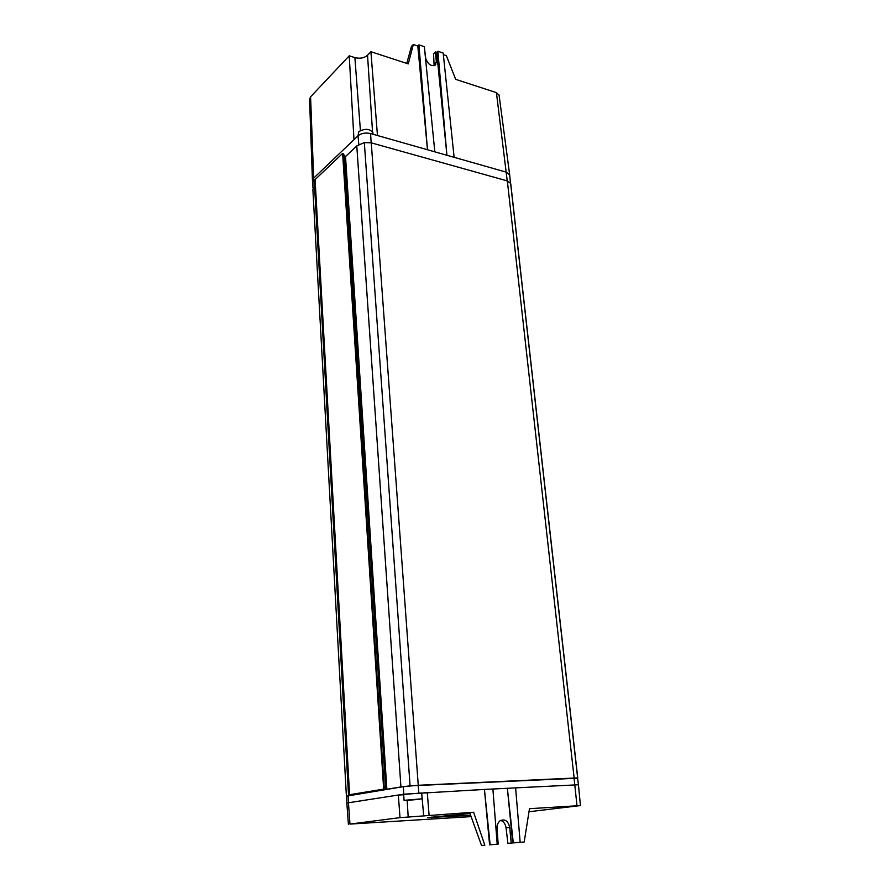 <?xml version="1.0" encoding="UTF-8"?>
<svg xmlns="http://www.w3.org/2000/svg" width="890" height="890" viewBox="0 0 890 890"><rect width="100%" height="100%" fill="white"/><g stroke="black" fill="none" stroke-linecap="round" stroke-linejoin="round"><path stroke-width="1.33" d="M357.958 135.881L358.87 131.575C365.111 128.271 369.795 128.672 372.91 132.755L372.943 133.077M406.352 800.377L422.116 798.808L404.071 800.332M404.071 800.299L403.659 794.447L421.682 792.968M510.893 185.042L510.615 183.407L507.333 180.926L371.264 142.845L364.322 142.589L356.79 145.916L400.934 786.938L410.079 785.859L364.322 142.589M346.388 796.049L312.88 189.57L315.394 184.964M345.52 156.54L386.861 789.241L383.668 789.119L349.57 794.726L315.093 179.591L342.628 153.403L345.52 156.54L356.79 145.916M577.588 778.194L410.079 785.859M386.861 789.241L400.934 786.938M349.57 794.726L357.302 794.08L346.588 796.183M346.855 803.125L346.588 796.116L403.359 786.66L418.189 785.28L577.554 777.904L578.444 784.769L484.438 789.43L489.589 844.821L498.166 844.12L489.589 844.821M481.534 845.5L484.839 845.233L481.534 845.5L469.709 812.715L473.602 812.236L399.999 817.643L349.959 824.084L348.457 802.758L346.855 803.169L348.391 824.363M348.168 795.682L348.457 802.758L403.771 794.192L484.438 789.43L490.145 844.766M399.999 817.643L398.342 795.037L403.682 794.759M528.994 811.747L580.436 805.572L529.483 808.687L524.188 841.996L507.89 843.353L524.188 841.996M349.959 824.084L471.11 816.62M469.998 813.549L427.523 817.61L470.643 815.329M578.456 784.791L580.436 805.572M500.692 820.391C503.64 821.47 505.431 823.94 506.065 827.834L507.89 843.353M473.602 812.236L484.828 845.211M429.08 815.062L427.267 792.378L421.704 793.224L423.685 815.741M511.227 843.053L509.703 827.444C508.112 820.803 504.875 818.589 500.002 820.836C497.933 822.56 496.965 825.075 497.087 828.368L498.166 844.12M513.285 842.886L507.356 788.251L512.729 842.93M497.199 844.198L492.893 788.996M520.161 842.318L515.599 787.828M431.828 817.854L431.772 817.087M342.628 153.403L383.668 789.119M343.184 153.558L384.313 789.085M344.608 156.295L385.793 789.297M313.002 188.079L312.457 180.893L313.68 178.122L310.566 96.854L349.236 55.814L354.887 57.616C359.972 58.862 364.188 58.073 367.537 55.236L370.919 51.72L408.243 63.891L413.327 44.5L417.799 46.002L427.478 149.743L446.925 155.272L436.712 52.377L435.444 51.954L433.575 53.756L434.109 65.738M312.446 180.525L309.575 99.368L310.566 96.854M443.331 54.613L446.346 55.625L455.68 79.355L496.42 92.638L499.101 95.263M454.123 157.319L443.176 53.055L437.88 51.264L446.925 155.272L506.354 172.182L509.714 175.163M437.88 51.264L436.712 52.377M434.988 65.371L436.356 62.011L435.444 51.954M435.766 64.625C431.55 66.861 428.201 64.814 425.72 58.484L424.597 49.15M434.821 151.834L424.352 46.692L418.945 44.867L427.478 149.743L370.585 133.556C365.545 132.477 361.373 133.222 358.058 135.781L313.68 178.122L314.259 186.043M349.236 55.814L353.975 139.686M370.919 51.72L377.46 135.514M413.327 44.5L411.48 46.347L406.763 63.401M418.945 44.867L417.799 46.002M418.255 785.269L371.264 142.845M507.333 180.926L574.117 777.86M510.615 183.407L577.643 777.871M403.359 786.66L403.771 794.192M407.175 800.344L408.199 817.12M574.039 777.871L576.998 805.684M418.812 792.812L418.189 785.28M506.065 827.834L509.703 827.444M348.546 795.515L314.526 185.787M496.42 92.638L507.222 180.893M436.356 62.011L434.298 63.969M371.152 142.823L370.585 133.556M358.058 135.781L358.815 144.458M354.887 57.616L360.406 130.507M372.532 131.776L367.537 55.236M373.021 134.257L372.91 132.755M421.682 792.934L422.116 798.808M407.486 800.332L419.268 799.342M510.793 184.174L577.755 777.949M499.068 95.019L509.67 174.84M510.437 182.951L509.692 174.963"/></g></svg>
